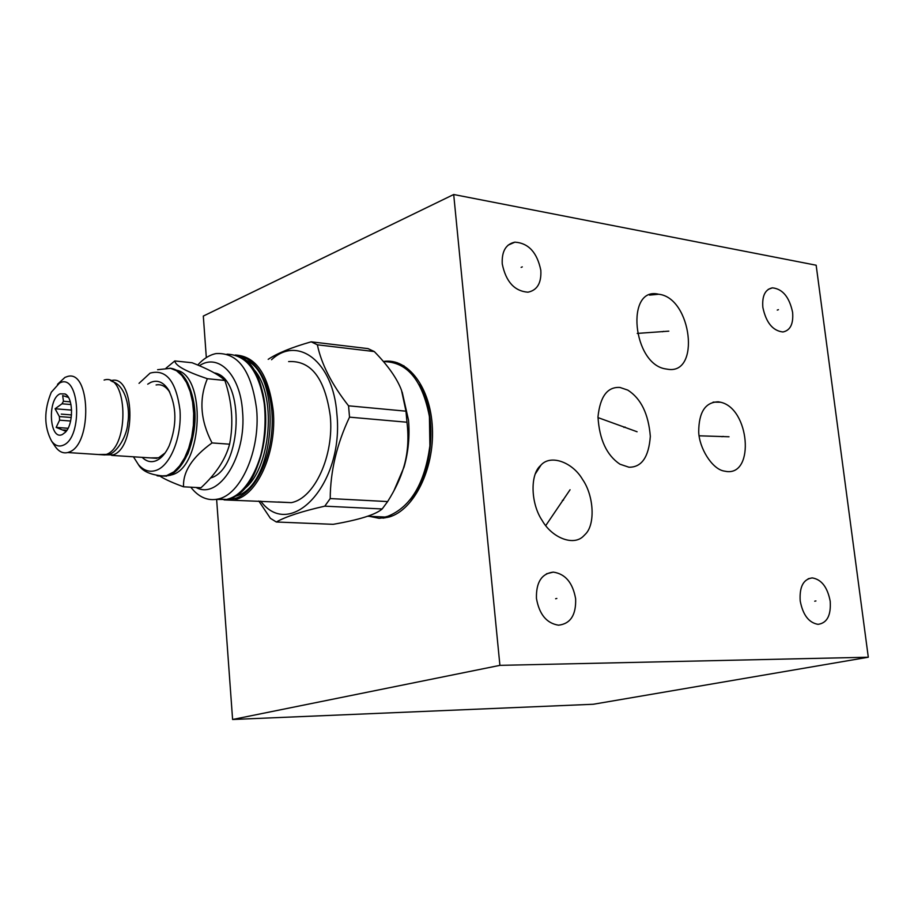 <?xml version="1.0" encoding="UTF-8"?>
<svg xmlns="http://www.w3.org/2000/svg" width="914" height="914" viewBox="0 0 914 914"><rect width="100%" height="100%" fill="white"/><g stroke="black" fill="none" stroke-linecap="round" stroke-linejoin="round"><path stroke-width="1.37" d="M453.698 194.511L816.156 265.22L868.3 657.223L499.912 665.358L453.698 194.511L203.308 316.073L206.324 357.591M540.174 465.923L541.008 465.066C550.754 454.098 572.667 462.29 582.572 479.473C593.929 495.719 595.425 524.362 585.463 534.119L583.463 536.141C573.444 546.412 551.896 537.74 542.185 520.512C530.771 503.717 530.006 475.074 540.174 465.923M628.958 467.225L619.966 464.209C606.679 455.286 599.344 439.508 597.985 416.864C600.132 396.425 607.467 386.633 620 387.467L627.792 390.107C640.977 398.504 648.483 413.916 650.322 436.355C648.769 457.091 641.651 467.385 628.958 467.225M667.38 369.199L665.986 368.97C632.579 364.652 625.165 285.979 658.583 294.228L658.731 294.251C691.658 297.656 700.935 375.483 667.38 369.199M726.813 471.533L723.58 470.961C711.698 468.494 699.187 447.826 698.707 431.934C698.787 412.18 705.322 402.137 718.324 401.817L720.563 402.229C749.469 408.421 754.975 474.892 726.813 471.533M502.243 263.883C501.649 251.327 505.865 244.084 514.902 242.153C528.509 243.09 537.146 252.481 540.825 270.327C541.511 283.02 537.215 290.309 527.926 292.194C514.468 291.143 505.899 281.706 502.243 263.883M536.449 598.407C536.027 582.321 541.625 573.558 553.267 572.118C565.332 573.843 572.781 582.732 575.637 598.784C576.174 614.996 570.473 623.805 558.545 625.187C546.629 623.325 539.271 614.402 536.449 598.407M800.207 600.932C799.339 586.845 803.349 579.168 812.215 577.899C821.492 579.407 827.478 587.176 830.198 601.218C831.134 615.373 827.079 623.085 818.041 624.342C808.844 622.754 802.892 614.951 800.207 600.932M762.847 307.367C761.968 295.873 765.155 289.361 772.41 287.841C782.635 288.927 789.365 297.096 792.609 312.337C793.546 323.922 790.313 330.468 782.921 331.976C772.776 330.822 766.081 322.619 762.847 307.367M499.912 665.358L232.602 719.489L216.641 499.627M383.366 361.476C407.838 357.465 430.837 387.593 432.413 428.403C434.287 469.133 414.019 509.795 389.387 516.936L379.15 518.329L369.405 516.33M868.3 657.223L593.266 704.26L232.602 719.489M381.903 517.85L383.366 518.181M394.083 362.287L395.579 362.195M160.601 476.537C165.297 479.496 172.952 482.923 183.554 486.808C182.777 471.807 192.26 457.183 212.037 442.924C200.36 420.52 198.806 399.11 207.375 378.716C186.216 371.621 175.362 365.703 174.803 360.939L166.062 368.148M176.471 370.204C206.381 375.357 203.022 466.003 172.529 474.64L168.427 475.668M180.903 465.626L187.873 453.835C197.641 427.718 197.447 403.817 187.29 382.109M158.819 476.091L168.85 475.509C176.139 472.549 182.309 465.523 187.359 454.429C197.447 427.295 197.127 402.651 186.399 380.521C181.726 372.832 176.185 368.719 169.775 368.193M133.444 456.806L138.437 464.643C143.864 470.767 149.919 472.618 156.602 470.196C170.724 464.963 181.943 436.526 179.978 410.043C176.071 381.104 166.108 368.799 150.09 373.129L139.019 383.354M142.184 457.366C146.389 461.513 150.981 462.644 155.974 460.782C161.138 458.611 165.548 453.618 169.193 445.792C176.985 425.25 176.756 406.627 168.519 389.924C163.446 382.086 157.505 379.573 150.719 382.395L147.725 384.177M156.111 384.965C161.321 383.937 165.868 386.348 169.775 392.186M165.148 452.921L158.579 457.8L150.639 457.914M110.72 380.772L111.017 380.704C134.541 373.003 136.963 447.06 113.279 454.852L105.11 454.841M104.093 380.053C127.56 372.318 129.959 446.58 106.332 454.407L98.529 454.532M57.525 384.314L64.928 377.413L67.248 376.568C90.406 368.662 92.622 444.021 69.315 451.996L67.739 452.544C63.123 453.641 59.033 451.756 55.446 446.889L54.554 445.541M63.077 445.278C58.782 447.003 54.943 445.609 51.572 441.085C43.941 426.678 43.849 410.397 51.298 392.22L59.456 383.126C79.564 371.53 83.585 437.852 63.077 445.278M62.449 434.458L65.351 432.276C73.691 424.21 73.497 397.693 65.1 393.945L60.084 393.831C47.014 399.11 49.402 441.188 62.449 434.458M68.436 397.441L62.666 395.591L63.466 401.246L61.992 403.794L55.08 408.764L59.376 416.567L59.593 420.177L56.154 427.398L65.214 431.065M66.939 430.208L63.523 429.957M70.606 421.023L59.593 420.177M71.246 417.492L59.376 416.567M70.972 404.548L61.992 403.794M70.309 401.829L63.466 401.246M56.154 427.398L68.059 428.278M55.08 408.764L71.612 410.1M183.554 486.808L201 487.745C216.035 473.852 225.564 459.331 229.597 444.193C233.687 423.308 232.11 402.057 224.867 380.453C219.314 374.98 208.392 369.085 192.111 362.755L174.803 360.939M224.867 380.453L207.375 378.716M229.597 444.193L212.037 442.924M210.437 478.056L210.757 477.942C242.461 469.259 245.443 377.379 214.264 372.878M196.076 487.482C218.914 500.415 246.871 456.132 242.53 411.174C240.245 374.683 218.355 352.77 199.378 365.737M190.786 487.196C198.669 497.262 207.775 501.203 218.08 499.021C240.805 494.737 260.399 450.499 256.663 409.621C251.601 370.821 238.028 352.153 215.933 353.604C209.466 354.952 203.399 358.756 197.721 365.04M278.085 501.992L291.269 502.643C314.416 498.541 334.216 455.732 330.285 416.099C325.018 378.476 311.137 360.31 288.618 361.59M271.549 359.716C297.895 334.992 333.244 361.83 336.843 413.596C344.441 483.54 290.538 541.454 260.73 501.135M276.325 521.997L333.142 524.328C359.213 519.815 375.563 514.696 382.178 508.961L387.639 501.569L330.217 498.564L324.79 506.162C301.94 511.326 285.785 516.604 276.325 521.997L270.407 518.329L258.811 501.032M330.217 498.564C330.365 471.236 336.798 444.101 349.525 417.15L348.554 405.816C331.725 384.36 321.34 364.023 317.375 344.807L311.171 341.825C291.737 347.354 277.41 353.204 268.19 359.339M382.178 508.961L324.79 506.162M387.639 501.569C395.134 489.653 400.446 478.365 403.6 467.682C407.827 453.847 408.958 438.697 406.97 422.222L349.525 417.15M406.97 422.222L405.965 411.174L348.554 405.816M393.843 490.944L404.057 467.031C408.398 451.767 409.872 436.127 408.501 420.132L402.171 392.06M405.965 411.174L401.509 390.278C397.03 378.43 387.959 365.52 374.294 351.559L367.999 348.611L311.171 341.825M374.294 351.559L317.375 344.807M369.667 516.341L385.011 517.027L387.742 516.319C410.843 507.019 424.941 483.232 430.037 444.947L430.026 422.062L429.272 415.801C422.119 379.733 406.867 361.681 383.503 361.636M372.558 516.467L387.913 517.164L392.255 515.907M404.011 365.851L390.929 361.91M563.538 500.061L562.373 500.392M570.062 489.755L545.738 525.607M625.05 427.009L623.874 427.375M637.092 431.762L597.973 417.595M663.553 331.359L662.376 331.782M668.831 331.154L637.229 333.416M723.145 436.378L721.957 436.732M729.018 436.766L699.141 435.807M522.294 266.888L521.14 267.379M556.843 598.453L555.621 598.739M815.928 600.944L814.717 601.195M778.431 309.675L777.266 310.075M61.261 414.111L71.521 414.922M157.128 475.84L165.674 476.114L173.911 471.83L179.624 465.866L184.651 457.823L188.752 448.077L191.712 437.075L193.38 425.341L193.677 413.471L192.591 402.034L190.181 391.592L186.57 382.623L181.932 375.574L176.516 370.741L170.575 368.331L157.619 369.702M215.83 499.444L226.603 499.444L229.14 498.69C250.962 492.04 268.807 449.414 265.243 410.375C260.627 373.643 247.877 354.918 226.992 354.175M248.437 482.478C267.528 457.251 271.629 404.148 256.628 376.145M241.913 490.567C271.801 471.955 278.176 390.564 251.521 367.211M244.095 359.602C283.169 371.404 276.462 485.905 236.063 496.062L233.458 496.828M237.8 355.946C256.948 357.363 272.658 386.668 272.223 422.211C271.972 457.72 255.566 491.561 236.212 498.084L226.729 499.41M224.067 499.901L234.567 499.832L237.114 499.078C258.97 492.463 276.839 449.996 273.263 411.083C268.67 374.694 255.989 356.003 235.195 355.02M422.325 478.068L427.398 462.096L429.923 447.414L429.42 416.441L427.832 408.055L429.272 415.801M409.975 499.947C433.499 473.475 438.16 414.408 419.046 384.463M385.057 517.952L383.811 517.758M387.01 517.564L386.142 517.495M395.945 362.675L397.224 362.687M514.902 242.153L508.058 245.18M553.267 572.118L546.458 573.809M812.215 577.899L808.205 578.756M772.41 287.841L768.251 289.35M541.008 465.066L535.261 473.978M720.563 402.229L713.126 402.126M627.792 390.107L620.058 387.479M658.731 294.251L649.546 295.096M170.415 475.303L169.478 475.257M166.714 476.183L165.674 476.114C151.518 475.417 142.435 471.601 138.437 464.643M187.873 453.835L187.359 454.429M169.467 391.58L168.519 389.924M111.679 455.389L156.945 458.325M111.908 381.435C125.858 385.045 130.416 409.255 127.789 422.942C126.886 438.731 113.53 456.749 106.435 454.361M67.739 452.544L104.733 454.944M51.572 441.085L55.446 446.889M66.916 395.396L65.1 393.945M236.12 355.317C278.484 364.732 272.806 487.87 229.208 498.69L226.603 499.444L218.08 499.021M291.269 502.643L224.079 499.901M404.057 467.031L403.6 467.682M385.011 517.027L367.599 516.25M422.245 478.285L427.364 462.221L430.037 444.947M388.507 517.187L387.913 517.164"/></g></svg>

